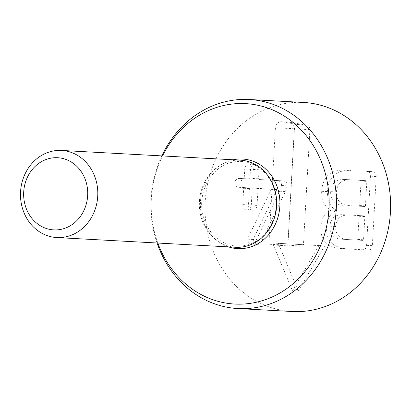 <?xml version="1.0" encoding="UTF-8"?>
<svg xmlns="http://www.w3.org/2000/svg" width="411" height="411" viewBox="0 0 411 411"><rect width="100%" height="100%" fill="white"/><g stroke="black" fill="none" stroke-linecap="round" stroke-linejoin="round"><path stroke-width="0.31" stroke-dasharray="2.06 1.54" d="M268.876 244.786L275.421 127.734A6.319 5.6 93.1 0 1 281.365 121.738L289.082 122.175A6.319 5.6 93.1 0 1 289.632 122.237A6.319 5.6 93.1 0 1 294.322 128.802L287.777 245.85L268.876 244.786L288.013 243.867L303.452 244.735L309.884 129.64A4.362 3.863 -86.9 0 0 306.647 125.114A4.362 3.863 -86.9 0 0 306.267 125.072L298.55 124.636A4.362 3.863 -86.9 0 0 294.451 128.771L288.013 243.867L272.575 242.993L292.483 290.793L318.89 245.603L324.654 245.917L298.247 291.106L278.339 243.307L324.654 245.917M292.483 290.793L298.247 291.106M318.89 245.603L303.452 244.735L287.777 245.85M272.575 242.993L278.339 243.307M303.503 102.447A104.682 92.768 -86.9 0 0 205.197 201.755A104.682 92.768 -86.9 0 0 292.139 311.497M253.351 179.206L252.78 178.487L253.289 169.445C253.243 166.167 251.902 164.385 249.261 164.112L255.015 164.426C257.666 164.698 259.012 166.481 259.053 169.758L258.545 178.8L259.115 179.52L283.02 180.866C285.943 181.282 287.361 182.941 287.268 185.829L285.393 191.516L261.607 241.247C260.564 243.425 259.177 244.463 257.445 244.365C254.964 244.098 253.679 242.48 253.597 239.5L254.265 237.25L276.988 189.671L258.617 188.408L257.974 189.06L257.06 205.397C256.649 208.701 255.118 210.314 252.467 210.242C249.888 210.021 248.568 208.243 248.506 204.914L249.42 188.577L248.855 187.858L244.745 187.627C242.064 187.246 240.759 185.674 240.82 182.91C241.062 180.177 242.536 178.79 245.244 178.739L249.354 178.97L249.996 178.317L250.499 169.275C250.931 166.023 252.436 164.405 255.026 164.426L249.261 164.112C246.672 164.092 245.167 165.71 244.735 168.962L244.232 178.004L243.584 178.657L239.479 178.425C236.772 178.477 235.298 179.864 235.056 182.597C234.989 185.361 236.299 186.933 238.981 187.313L243.086 187.544L243.656 188.264L242.742 204.601C242.803 207.93 244.124 209.708 246.698 209.929L246.713 209.929C249.354 210 250.885 208.387 251.296 205.084L252.205 188.747L252.852 188.094L271.224 189.358L248.501 236.936L247.833 239.187C247.915 242.166 249.2 243.785 251.681 244.052L251.691 244.052C253.412 244.149 254.799 243.112 255.842 240.933L279.629 191.202L281.499 185.515C281.597 182.628 280.179 180.968 277.255 180.552L259.115 179.52M366.597 171.33L372.361 171.644C375.027 171.87 376.312 173.493 376.209 176.509L372.34 245.655C372.109 248.614 370.655 250.083 367.973 250.058L346.427 248.845C332.525 247.401 325.928 240.173 326.632 227.149C327.433 218.097 330.87 212.549 336.953 210.504L336.963 210.278C331.014 208.269 327.803 202.042 327.336 191.593C328.62 176.751 336.532 169.702 351.081 170.447L345.317 170.133C330.768 169.389 322.851 176.437 321.572 191.279C322.039 201.729 325.25 207.956 331.199 209.964L331.189 210.191C325.106 212.235 321.669 217.784 320.868 226.836C320.164 239.86 326.76 247.088 340.662 248.532L362.209 249.744C364.891 249.77 366.345 248.301 366.576 245.341L370.445 176.196C370.542 173.18 369.263 171.557 366.597 171.33L372.361 171.644M341.387 239.197C333.527 238.401 329.694 234.07 329.889 226.204C330.567 218.493 334.857 214.64 342.759 214.655L358.515 215.544L359.086 216.263L357.791 239.438L357.144 240.086L341.387 239.197L362.913 240.399L363.555 239.752L364.85 216.576L364.28 215.857L348.523 214.968C340.621 214.953 336.332 218.806 335.653 226.518C335.463 234.383 339.296 238.714 347.151 239.51M342.759 214.655L348.523 214.968M329.889 226.204L335.653 226.518M357.149 240.086L362.908 240.399L357.149 240.086M366.818 181.395L366.247 180.676L349.951 179.756C341.582 179.694 337.077 183.758 336.434 191.952C336.162 200.121 340.185 204.668 348.507 205.592L364.804 206.512L365.446 205.86L366.818 181.395L361.053 181.081L359.682 205.546L359.039 206.199L348.507 205.592M342.743 205.279C334.42 204.354 330.398 199.808 330.67 191.639C331.312 183.445 335.818 179.381 344.187 179.443L360.483 180.362L361.053 181.081M344.187 179.443L349.951 179.756M330.67 191.639L336.434 191.952M359.039 206.199L364.804 206.512L359.039 206.199M321.572 191.279L327.336 191.593M331.199 209.964L336.963 210.278M331.189 210.191L336.953 210.504M320.868 226.836L326.632 227.149M340.662 248.532L346.427 248.845M253.289 169.445L259.053 169.758M244.735 168.962L250.499 169.275M239.479 178.425L245.244 178.739M238.981 187.313L244.745 187.627M242.742 204.601L248.506 204.914M252.477 210.242L246.698 209.929L252.477 210.242M251.296 205.084L257.06 205.397M271.234 189.132L276.999 189.445M271.224 189.358L276.988 189.671M248.501 236.936L254.265 237.25M247.833 239.187L253.597 239.5M257.456 244.365L251.681 244.052L257.456 244.365M277.255 180.552L283.02 180.866M235.652 247.273A43.617 38.655 93.1 0 1 199.422 201.626A43.617 38.655 93.1 0 1 240.384 160.172M157.814 243.045A100.361 88.94 93.1 0 1 151.366 198.837A100.361 88.94 93.1 0 1 162.55 155.939M161.79 155.897A104.682 92.768 -86.9 0 0 151.007 198.811A104.682 92.768 -86.9 0 0 157.053 243.004M358.515 215.544L364.28 215.857M357.791 239.438L363.555 239.752M359.086 216.263L364.85 216.576M360.483 180.362L366.247 180.676M359.682 205.546L365.446 205.86M366.576 245.341L372.34 245.655M370.445 176.196L376.209 176.509M252.78 178.487L258.545 178.8M244.232 178.004L249.996 178.317M243.584 178.657L249.349 178.97L243.589 178.657M243.086 187.544L248.855 187.858M243.656 188.264L249.42 188.577M252.205 188.747L257.974 189.06M252.852 188.094L258.617 188.408L252.847 188.094M255.842 240.933L261.607 241.247M279.629 191.202L285.393 191.516M281.499 185.515L287.268 185.829M294.451 128.771L275.421 127.734M298.55 124.636L281.365 121.738M306.267 125.072L289.082 122.175M309.884 129.64L294.322 128.802M233.243 159.781A44.861 39.759 -86.9 0 0 200.47 201.683A44.861 39.759 -86.9 0 0 228.511 246.888M306.647 125.114L289.632 122.237M276.223 205.875C274.887 227.524 259.824 242.696 246.148 245.233C238.103 247.073 230.36 246.071 222.911 242.228C212.405 236.448 205.649 226.929 202.649 213.674C197.521 190.807 212.554 166.085 231.83 162.335C239.87 160.48 247.612 161.466 255.061 165.299C270.417 173.534 277.528 191.721 276.223 205.875"/><path stroke-width="0.62" d="M157.053 243.004A104.682 92.768 -86.9 0 0 237.943 308.553L292.139 311.497A104.682 92.768 -86.9 0 0 390.45 212.009A104.682 92.768 -86.9 0 0 303.503 102.447L249.307 99.503A104.682 92.768 -86.9 0 0 161.79 155.897M57.704 157.726A36.137 32.027 93.1 0 1 82.37 213.412A36.137 32.027 93.1 0 1 26.987 210.293A36.137 32.027 93.1 0 1 57.704 157.726M61.583 150.452A43.617 38.655 93.1 0 1 97.741 196.134A43.617 38.655 93.1 0 1 56.78 237.553A43.617 38.655 93.1 0 1 20.55 191.901A43.617 38.655 93.1 0 1 61.511 150.447A43.617 38.655 93.1 0 1 61.583 150.452M61.511 150.447L240.384 160.172A43.617 38.655 93.1 0 1 240.45 160.172A43.617 38.655 93.1 0 1 276.608 205.896A43.617 38.655 93.1 0 1 235.652 247.273L56.78 237.553M162.55 155.939A100.361 88.94 93.1 0 1 299.819 128.515A100.361 88.94 93.1 0 1 291.301 285.183A100.361 88.94 93.1 0 1 157.814 243.045M237.943 308.553A104.682 92.768 -86.9 0 0 336.26 209.06A104.682 92.768 -86.9 0 0 249.307 99.503M228.511 246.888A44.861 39.759 -86.9 0 0 279.865 206.075A44.861 39.759 -86.9 0 0 233.243 159.781"/></g></svg>
